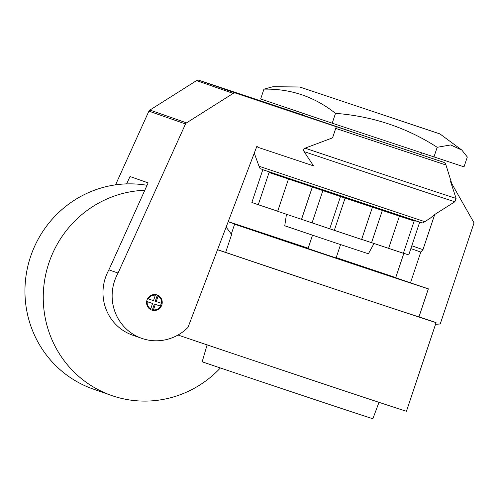 <?xml version="1.0" encoding="UTF-8"?>
<svg xmlns="http://www.w3.org/2000/svg" width="499" height="499" viewBox="0 0 499 499"><rect width="100%" height="100%" fill="white"/><g stroke="black" fill="none" stroke-linecap="round" stroke-linejoin="round"><path stroke-width="0.75" d="M335.727 128.411L445.969 165.007L445.164 163.173L443.492 162.219L333.781 125.823L336.301 126.702L332.565 137.849L305.076 148.172C303.617 148.976 303.273 150.118 304.059 151.596L313.515 165.868L258.601 147.542A2.957 2.875 109.3 0 1 256.948 146.082L187.986 327.419A45.846 44.617 109.3 0 1 141.753 338.359A45.846 44.617 109.3 0 1 118.051 273.053L108.894 269.853A45.846 44.617 109.3 0 0 132.603 335.153L141.753 338.359M424.824 221.699C422.603 223.022 421.58 223.396 421.755 222.81L263.116 169.803C258.507 167.514 261.251 170.558 259.006 166.217L424.824 221.699L430.469 218.019L434.735 214.476L454.876 201.758L456.086 198.396L450.503 181.387L474.05 222.872L440.23 323.957L435.452 324.356L436.045 322.591L418.967 316.89L428.354 288.84L410.471 282.871L420.782 252.064L410.852 248.589M302.201 114.776L198.995 80.289A2.957 2.875 109.3 0 0 196.569 80.595L149.918 110.061A2.957 2.875 109.3 0 0 148.902 111.14L115.556 184.848M445.969 165.007L451.826 183.713M108.894 269.853L148.141 182.871L130.027 176.534L126.596 183.882A105.744 102.906 109.3 0 0 26.347 273.72A105.744 102.906 109.3 0 0 93.257 389.077L111.558 395.482A105.744 102.906 109.3 0 0 220.396 367.969M336.301 126.702L235.609 93.095A2.957 2.875 109.3 0 0 233.183 93.4L186.532 122.866A2.957 2.875 109.3 0 0 185.516 123.945L118.051 273.053M185.516 123.945L148.902 111.14M434.735 214.476L422.959 249.668L420.782 252.064M299.731 87.007L439.968 133.932L299.731 87.007L273.015 86.707L263.946 89.14C290.574 88.604 314.426 96.675 335.503 113.354C372.634 116.223 406.529 127.532 437.186 147.292L450.678 144.947L461.849 150.087L467.314 157.017L464.02 166.853L332.209 123.191L260.659 98.977L263.946 89.14M335.503 113.354L332.209 123.191M437.186 147.292L433.893 157.129M391.69 117.764L347.404 102.969L391.69 117.764M303.105 113.342L302.519 115.082L375.229 139.614L420.844 154.671L421.412 152.962M312.511 235.222L308.051 248.558L325.286 254.371L336.101 257.946L340.561 244.604M296.312 181.087L296.2 181.43L297.392 181.867L351.358 200.043L383.457 210.678L385.958 211.464L386.076 211.121M296.244 181.293L269.067 172.467L345.121 198.078L414.176 221.007L386.001 211.345M386.008 211.32L393.68 213.84L386.033 211.258M403.417 253.168L408.731 254.939L419.522 222.679M361.656 239.383L403.385 253.267L414.176 221.007M388.615 248.415L399.412 216.154M371.555 242.664L382.353 210.41M288.472 179.054L277.675 211.314L334.324 230.338L361.632 239.451L372.429 207.191M334.324 230.338L345.121 198.078M329.733 228.729L340.524 196.475M312.087 222.816L322.878 190.562M301.521 219.342L312.318 187.088M262.649 170.221L251.858 202.475L258.276 204.721L269.067 172.467M258.276 204.721L277.712 211.208M207.141 344.759L202.164 361.806A100.661 0.324 -161.5 0 0 308.419 397.472A100.661 0.324 -161.5 0 0 372.859 418.711L379.009 402.331M435.527 324.35L406.454 411.238A130.145 0.418 18.5 0 1 317.127 381.772A130.145 0.418 18.5 0 1 178.517 335.203L178.717 334.611M144.897 190.281A105.744 102.906 109.3 0 0 44.654 280.126A105.744 102.906 109.3 0 0 111.558 395.482M228.168 221.762L309.904 249.332L234.605 224.201A112.4 0.362 18.5 0 0 350.092 262.992A112.4 0.362 18.5 0 0 428.354 288.84M403.859 253.311L395.695 277.706L410.471 282.871M395.726 277.619A112.4 0.362 18.5 0 0 336.214 257.603M308.164 248.221A112.4 0.362 18.5 0 0 228.205 221.662M161.807 304.989A8.015 7.803 109.3 0 0 157.048 294.953A8.015 7.803 109.3 0 0 147.043 299.943A8.015 7.803 109.3 0 0 151.758 310.085A8.015 7.803 109.3 0 0 161.807 304.989M160.241 306.018A8.015 7.803 109.3 0 0 161.183 303.224M160.16 297.972A8.015 7.803 109.3 0 0 156.561 294.803M151.284 309.904A8.015 7.803 109.3 0 0 156.068 309.667M156.237 301.571L155.276 301.234L157.104 295.77L158.071 296.107L156.237 301.571L161.564 303.348A7.398 7.198 109.3 0 0 158.071 296.107M155.339 295.196A7.398 7.198 109.3 0 0 148.184 298.882L153.511 300.66L155.339 295.196L154.372 294.859A7.398 7.198 109.3 0 0 151.777 295.04M147.685 306.735A7.398 7.198 109.3 0 0 149.775 308.6L150.742 308.937L152.569 303.467L146.662 301.483L152.569 303.467M152.507 309.511L154.334 304.041L160.622 306.155L155.301 304.378L153.467 309.848L152.507 309.511M155.301 304.378L154.334 304.041M148.184 298.882L147.604 298.683M234.605 224.201L231.287 234.112M226.097 227.201A105.744 102.906 109.3 0 1 231.611 234.586L225.654 252.4A112.4 0.362 18.5 0 0 341.066 291.167A112.4 0.362 18.5 0 0 418.967 316.89M416.047 221.013L415.916 221.4M422.959 249.668L411.8 245.764M147.037 185.304A105.744 102.906 109.3 0 0 126.69 183.913M217.545 249.693L225.654 252.4M217.527 249.743A130.145 0.418 18.5 0 0 352.506 295.04A130.145 0.418 18.5 0 0 436.045 322.591M286.457 214.277L284.754 225.791L336.158 243.138L368.405 253.779L374.013 243.493M147.249 301.689A7.398 7.198 109.3 0 0 150.742 308.937M153.467 309.848A7.398 7.198 109.3 0 0 160.622 306.155M304.059 151.596A109.973 0.356 18.5 0 0 454.876 201.758M305.076 148.172A110.054 0.356 18.5 0 0 456.086 198.396M263.154 169.816L420.314 222.386M235.609 93.095L198.995 80.289M233.183 93.4L196.569 80.595M186.532 122.866L149.918 110.061M259.006 166.217L254.272 153.124M461.849 150.087L439.968 133.932"/></g></svg>
